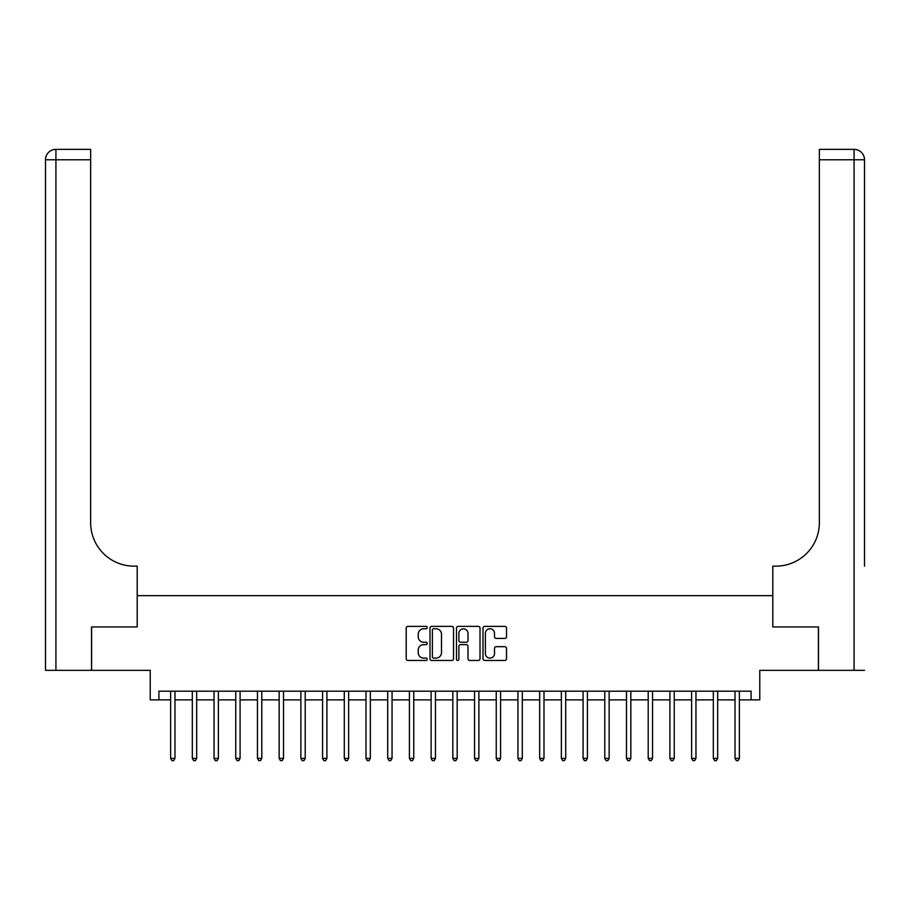<?xml version="1.0" encoding="UTF-8"?>
<svg xmlns="http://www.w3.org/2000/svg" width="910" height="910" viewBox="0 0 910 910"><rect width="100%" height="100%" fill="white"/><g stroke="black" fill="none" stroke-linecap="round" stroke-linejoin="round"><path stroke-width="1.36" d="M427.211 627.57A1.194 1.194 0 0 0 426.016 626.376L407.908 626.376A1.706 1.706 0 0 0 406.201 628.082L406.201 658.772A1.706 1.706 0 0 0 407.908 660.467L426.016 660.467A1.194 1.194 0 0 0 427.211 659.284A1.194 1.194 0 0 0 426.016 658.089L423.673 658.089A5.46 5.46 0 0 1 418.225 652.629L418.225 650.07A5.46 5.46 0 0 1 423.673 644.621L426.016 644.621A1.194 1.194 0 0 0 427.211 643.427A1.194 1.194 0 0 0 426.016 642.232L423.673 642.232A5.46 5.46 0 0 1 418.225 636.772L418.225 634.224A5.46 5.46 0 0 1 423.673 628.764L426.016 628.764A1.194 1.194 0 0 0 427.211 627.57M504.822 638.399A1.706 1.706 0 0 0 506.517 636.693L506.517 628.082A1.706 1.706 0 0 0 504.822 626.376L484.7 626.376A1.706 1.706 0 0 0 482.994 628.082L482.994 658.772A1.706 1.706 0 0 0 484.7 660.467L504.822 660.467A1.706 1.706 0 0 0 506.517 658.772L506.517 648.364A1.706 1.706 0 0 0 504.822 646.669L496.212 646.669A1.706 1.706 0 0 0 494.505 648.364L494.505 653.528A4.561 4.561 0 0 1 489.944 658.089A4.561 4.561 0 0 1 485.383 653.528L485.383 633.326A4.561 4.561 0 0 1 489.944 628.764A4.561 4.561 0 0 1 494.505 633.326L494.505 636.693A1.706 1.706 0 0 0 496.212 638.399L504.822 638.399M158.897 699.87L158.897 691.179L751.103 691.179L751.103 699.87L759.782 699.87L759.782 670.34L818.397 670.34L818.397 626.933L772.806 626.933L772.806 595.663L137.194 595.663L137.194 626.933L137.194 566.145L134.066 566.145A43.418 43.418 0 0 1 90.647 522.727L90.647 159.773L55.919 159.773L55.919 670.34L91.523 670.34L91.523 626.933L137.194 626.933L91.603 626.933L91.603 670.34L150.218 670.34L150.218 699.87L170.625 699.87M453.51 628.082A1.706 1.706 0 0 0 451.804 626.376L431.693 626.376A1.706 1.706 0 0 0 429.986 628.082L429.986 658.772A1.706 1.706 0 0 0 431.693 660.467L451.804 660.467A1.706 1.706 0 0 0 453.51 658.772L453.51 628.082M458.196 626.376L478.307 626.376A1.706 1.706 0 0 1 480.014 628.082L480.014 658.772A1.706 1.706 0 0 1 478.307 660.467L469.708 660.467A1.706 1.706 0 0 1 468.002 658.772L468.002 646.327A1.706 1.706 0 0 0 466.295 644.621L460.585 644.621A1.706 1.706 0 0 0 458.879 646.327L458.879 659.284A1.194 1.194 0 0 1 457.685 660.467A1.194 1.194 0 0 1 456.49 659.284L456.49 628.082A1.706 1.706 0 0 1 458.196 626.376M174.97 699.87L192.329 699.87M196.674 699.87L214.043 699.87M218.377 699.87L235.747 699.87M240.092 699.87L257.462 699.87M261.796 699.87L279.165 699.87M283.51 699.87L300.869 699.87M305.214 699.87L322.584 699.87M326.917 699.87L344.287 699.87M348.632 699.87L366.002 699.87M370.336 699.87L387.705 699.87M392.051 699.87L409.409 699.87M413.754 699.87L431.124 699.87M435.458 699.87L452.827 699.87M457.173 699.87L474.542 699.87M478.876 699.87L496.246 699.87M500.591 699.87L517.949 699.87M522.294 699.87L539.664 699.87M543.998 699.87L561.368 699.87M565.713 699.87L583.082 699.87M587.416 699.87L604.786 699.87M609.131 699.87L626.49 699.87M630.835 699.87L648.204 699.87M652.538 699.87L669.908 699.87M674.253 699.87L691.623 699.87M695.957 699.87L713.326 699.87M717.671 699.87L735.03 699.87M739.375 699.87L751.103 699.87M433.57 628.764A1.194 1.194 0 0 0 432.375 629.959L432.375 656.895A1.194 1.194 0 0 0 433.57 658.089L436.038 658.089A5.46 5.46 0 0 0 441.486 652.629L441.486 634.224A5.46 5.46 0 0 0 436.038 628.764L433.57 628.764M468.002 633.405A4.561 4.561 0 0 0 463.44 628.856A4.561 4.561 0 0 0 458.879 633.405L458.879 640.526A1.706 1.706 0 0 0 460.585 642.232L466.295 642.232A1.706 1.706 0 0 0 468.002 640.526L468.002 633.405M175.175 691.179L175.095 691.407A1.74 1.74 90.1 0 0 174.97 692.055L174.97 758.394L170.625 758.394L170.625 692.055A1.74 1.74 90.1 0 0 170.5 691.407L170.409 691.179M174.97 758.394L173.662 760.646L171.933 760.646L170.625 758.394M196.89 691.179L196.799 691.407A1.74 1.74 92.1 0 0 196.674 692.055L196.674 758.394L192.329 758.394L192.329 692.055A1.74 1.74 92.1 0 0 192.203 691.407L192.124 691.179M196.674 758.394L195.377 760.646L193.637 760.646L192.329 758.394M218.593 691.179L218.514 691.407A1.74 1.74 92.1 0 0 218.377 692.055L218.377 758.394L214.043 758.394L214.043 692.055A1.74 1.74 92.1 0 0 213.918 691.407L213.827 691.179M218.377 758.394L217.081 760.646L215.34 760.646L214.043 758.394M240.308 691.179L240.217 691.407A1.74 1.74 92.1 0 0 240.092 692.055L240.092 758.394L235.747 758.394L235.747 692.055A1.74 1.74 92.1 0 0 235.622 691.407L235.531 691.179M240.092 758.394L238.784 760.646L237.055 760.646L235.747 758.394M262.012 691.179L261.921 691.407A1.74 1.74 92.1 0 0 261.796 692.055L261.796 758.394L257.462 758.394L257.462 692.055A1.74 1.74 92.1 0 0 257.337 691.407L257.246 691.179M261.796 758.394L260.499 760.646L258.758 760.646L257.462 758.394M55.919 670.34L45.5 670.34L45.5 159.773A10.419 10.419 0 0 1 55.919 149.354L90.647 149.354L90.647 159.773M134.066 566.145A43.418 43.418 0 0 1 90.647 522.727M45.5 159.773A10.419 10.419 0 0 1 55.919 149.354L55.919 159.773L45.5 159.773M864.5 670.34L818.477 670.34L818.477 626.933L772.806 626.933L772.806 566.145L775.934 566.145A43.418 43.418 0 0 0 819.353 522.727L819.353 149.354L854.081 149.354A10.419 10.419 0 0 1 864.5 159.773L864.5 566.145M775.934 566.145A43.418 43.418 0 0 0 819.353 522.727M854.081 670.34L854.081 159.773L864.5 159.773A10.419 10.419 0 0 0 854.081 149.354L854.081 159.773L819.353 159.773M283.715 691.179L283.636 691.407A1.74 1.74 92.1 0 0 283.51 692.055L283.51 758.394L279.165 758.394L279.165 692.055A1.74 1.74 92.1 0 0 279.04 691.407L278.949 691.179M283.51 758.394L282.202 760.646L280.462 760.646L279.165 758.394M305.43 691.179L305.339 691.407A1.74 1.74 92.1 0 0 305.214 692.055L305.214 758.394L300.869 758.394L300.869 692.055A1.74 1.74 92.1 0 0 300.744 691.407L300.664 691.179M305.214 758.394L303.917 760.646L302.177 760.646L300.869 758.394M327.134 691.179L327.043 691.407A1.74 1.74 92.1 0 0 326.917 692.055L326.917 758.394L322.584 758.394L322.584 692.055A1.74 1.74 92.1 0 0 322.459 691.407L322.367 691.179M326.917 758.394L325.621 760.646L323.88 760.646L322.584 758.394M348.849 691.179L348.757 691.407A1.74 1.74 92.1 0 0 348.632 692.055L348.632 758.394L344.287 758.394L344.287 692.055A1.74 1.74 92.1 0 0 344.162 691.407L344.071 691.179M348.632 758.394L347.324 760.646L345.595 760.646L344.287 758.394M370.552 691.179L370.461 691.407A1.74 1.74 92.1 0 0 370.336 692.055L370.336 758.394L366.002 758.394L366.002 692.055A1.74 1.74 92.1 0 0 365.877 691.407L365.786 691.179M370.336 758.394L369.039 760.646L367.299 760.646L366.002 758.394M392.255 691.179L392.176 691.407A1.74 1.74 92.1 0 0 392.051 692.055L392.051 758.394L387.705 758.394L387.705 692.055A1.74 1.74 92.1 0 0 387.58 691.407L387.489 691.179M392.051 758.394L390.743 760.646L389.002 760.646L387.705 758.394M413.97 691.179L413.879 691.407A1.74 1.74 92.1 0 0 413.754 692.055L413.754 758.394L409.409 758.394L409.409 692.055A1.74 1.74 92.1 0 0 409.284 691.407L409.204 691.179M413.754 758.394L412.457 760.646L410.717 760.646L409.409 758.394M435.674 691.179L435.583 691.407A1.74 1.74 92.1 0 0 435.458 692.055L435.458 758.394L431.124 758.394L431.124 692.055A1.74 1.74 92.1 0 0 430.999 691.407L430.908 691.179M435.458 758.394L434.161 760.646L432.421 760.646L431.124 758.394M457.389 691.179L457.298 691.407A1.74 1.74 92.1 0 0 457.173 692.055L457.173 758.394L452.827 758.394L452.827 692.055A1.74 1.74 92.1 0 0 452.702 691.407L452.611 691.179M457.173 758.394L455.864 760.646L454.135 760.646L452.827 758.394M479.092 691.179L479.001 691.407A1.74 1.74 92.1 0 0 478.876 692.055L478.876 758.394L474.542 758.394L474.542 692.055A1.74 1.74 92.1 0 0 474.417 691.407L474.326 691.179M478.876 758.394L477.579 760.646L475.839 760.646L474.542 758.394M500.796 691.179L500.716 691.407A1.74 1.74 92.1 0 0 500.591 692.055L500.591 758.394L496.246 758.394L496.246 692.055A1.74 1.74 92.1 0 0 496.121 691.407L496.03 691.179M500.591 758.394L499.283 760.646L497.542 760.646L496.246 758.394M522.511 691.179L522.42 691.407A1.74 1.74 92.1 0 0 522.294 692.055L522.294 758.394L517.949 758.394L517.949 692.055A1.74 1.74 92.1 0 0 517.824 691.407L517.745 691.179M522.294 758.394L520.998 760.646L519.257 760.646L517.949 758.394M544.214 691.179L544.123 691.407A1.74 1.74 92.1 0 0 543.998 692.055L543.998 758.394L539.664 758.394L539.664 692.055A1.74 1.74 92.1 0 0 539.539 691.407L539.448 691.179M543.998 758.394L542.701 760.646L540.961 760.646L539.664 758.394M565.929 691.179L565.838 691.407A1.74 1.74 92.1 0 0 565.713 692.055L565.713 758.394L561.368 758.394L561.368 692.055A1.74 1.74 92.1 0 0 561.242 691.407L561.151 691.179M565.713 758.394L564.405 760.646L562.676 760.646L561.368 758.394M587.633 691.179L587.541 691.407A1.74 1.74 92.1 0 0 587.416 692.055L587.416 758.394L583.082 758.394L583.082 692.055A1.74 1.74 92.1 0 0 582.957 691.407L582.866 691.179M587.416 758.394L586.12 760.646L584.379 760.646L583.082 758.394M609.336 691.179L609.256 691.407A1.74 1.74 92.1 0 0 609.131 692.055L609.131 758.394L604.786 758.394L604.786 692.055A1.74 1.74 92.1 0 0 604.661 691.407L604.57 691.179M609.131 758.394L607.823 760.646L606.083 760.646L604.786 758.394M631.051 691.179L630.96 691.407A1.74 1.74 92.1 0 0 630.835 692.055L630.835 758.394L626.49 758.394L626.49 692.055A1.74 1.74 92.1 0 0 626.364 691.407L626.285 691.179M630.835 758.394L629.538 760.646L627.798 760.646L626.49 758.394M652.754 691.179L652.663 691.407A1.74 1.74 92.1 0 0 652.538 692.055L652.538 758.394L648.204 758.394L648.204 692.055A1.74 1.74 92.1 0 0 648.079 691.407L647.988 691.179M652.538 758.394L651.241 760.646L649.501 760.646L648.204 758.394M674.469 691.179L674.378 691.407A1.74 1.74 92.1 0 0 674.253 692.055L674.253 758.394L669.908 758.394L669.908 692.055A1.74 1.74 92.1 0 0 669.783 691.407L669.692 691.179M674.253 758.394L672.945 760.646L671.216 760.646L669.908 758.394M696.173 691.179L696.082 691.407A1.74 1.74 92.1 0 0 695.957 692.055L695.957 758.394L691.623 758.394L691.623 692.055A1.74 1.74 92.1 0 0 691.486 691.407L691.407 691.179M695.957 758.394L694.66 760.646L692.919 760.646L691.623 758.394M717.876 691.179L717.797 691.407A1.74 1.74 92.1 0 0 717.671 692.055L717.671 758.394L713.326 758.394L713.326 692.055A1.74 1.74 92.1 0 0 713.201 691.407L713.11 691.179M717.671 758.394L716.363 760.646L714.623 760.646L713.326 758.394M739.591 691.179L739.5 691.407A1.74 1.74 92.1 0 0 739.375 692.055L739.375 758.394L735.03 758.394L735.03 692.055A1.74 1.74 92.1 0 0 734.905 691.407L734.825 691.179M739.375 758.394L738.067 760.646L736.338 760.646L735.03 758.394"/></g></svg>
